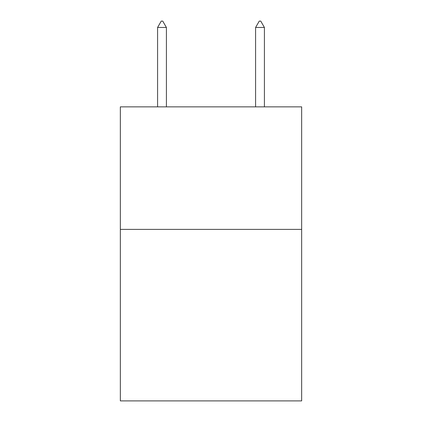 <?xml version="1.0" encoding="UTF-8"?>
<svg xmlns="http://www.w3.org/2000/svg" width="422" height="422" viewBox="0 0 422 422"><rect width="100%" height="100%" fill="white"/><g stroke="black" fill="none" stroke-linecap="round" stroke-linejoin="round"><path stroke-width="0.63" d="M301.661 229.378L301.661 400.9L120.339 400.9L120.339 106.861L301.661 106.861L301.661 229.378L120.339 229.378M166.405 27.472L162.728 21.1L161.257 21.1L157.585 27.472L166.405 27.472L166.405 106.861M157.585 27.472L157.585 106.861M259.272 21.1L260.743 21.1L264.415 27.472L255.595 27.472L259.272 21.1M264.415 106.861L264.415 27.472M255.595 106.861L255.595 27.472"/></g></svg>
